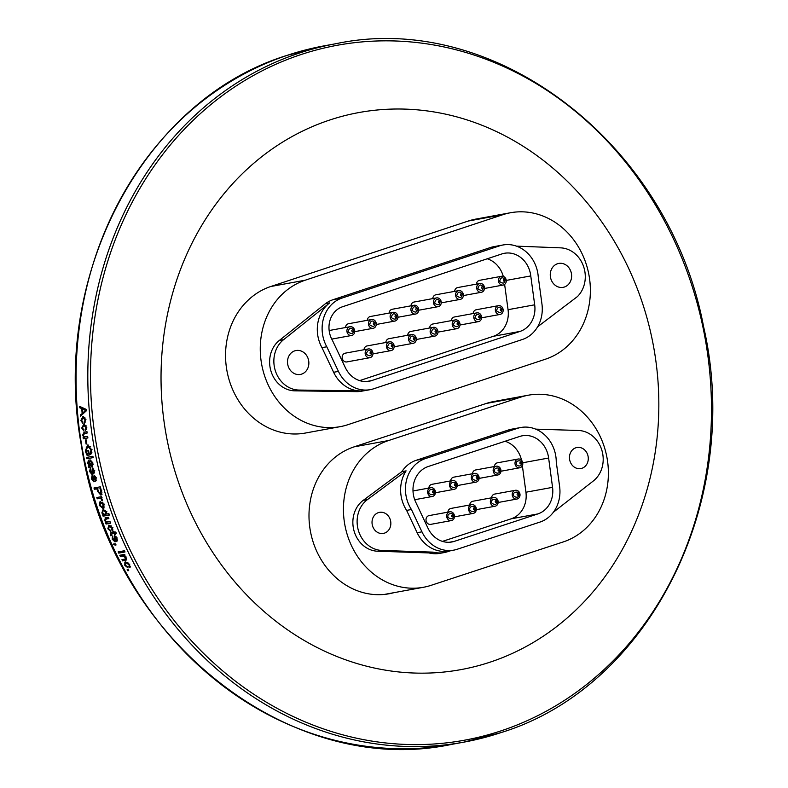 <?xml version="1.0" encoding="UTF-8"?>
<svg xmlns="http://www.w3.org/2000/svg" width="788" height="788" viewBox="0 0 788 788"><rect width="100%" height="100%" fill="white"/><g stroke="black" fill="none" stroke-linecap="round" stroke-linejoin="round"><path stroke-width="1.18" d="M486.265 403.456A75.579 66.103 -100.4 0 1 493.909 401.506L528.344 395.202A75.579 66.103 79.6 0 0 520.701 397.152L486.265 403.456L354.167 446.835A75.579 66.103 -100.4 0 0 309.93 503.089A75.579 66.103 -100.4 0 0 334.555 576.323A75.343 65.897 -100.4 0 0 389.114 593.758A75.343 65.897 -100.4 0 0 393.754 592.714M520.701 397.152L388.602 440.531A75.579 66.103 79.6 0 0 345.765 529.24A75.579 66.103 79.6 0 0 423.461 587.277A75.579 66.103 79.6 0 0 431.115 585.326L563.203 541.947A75.579 66.103 79.6 0 0 606.051 453.238A75.579 66.103 79.6 0 0 528.344 395.202M450.667 550.704L447.692 551.679A33.46 29.264 -100.4 0 1 444.304 552.546L440.059 553.324A33.46 29.264 -100.4 0 1 428.928 552.92L377.639 551.226A27.678 24.211 -100.4 0 1 354.058 530.974A27.678 24.211 -100.4 0 1 363.179 500.39L401.85 471.638A33.46 29.264 -100.4 0 1 416.369 460.231L508.368 430.021A33.46 29.264 -100.4 0 1 511.757 429.155L520.829 427.5A33.46 29.264 -100.4 0 1 556.259 462.004L559.608 486.442A33.46 29.264 -100.4 0 1 539.967 522.08L457.158 549.275A33.46 29.264 -100.4 0 1 453.77 550.132A33.46 29.264 -100.4 0 1 421.954 531.831L411.434 509.511A33.46 29.264 -100.4 0 1 425.431 458.577L517.44 428.357A33.46 29.264 -100.4 0 1 520.829 427.5M453.77 550.132L448.953 551.019A33.46 29.264 -100.4 0 1 417.138 532.708L406.618 510.397L411.434 509.511M552.555 487.348A25.029 21.897 -100.4 0 1 537.849 513.924L454.371 541.346A25.029 21.897 -100.4 0 1 451.829 541.986A25.029 21.897 -100.4 0 1 428.022 528.275L415.562 501.808A25.62 22.409 -100.4 0 1 428.298 466.486L519.804 436.424A25.029 21.897 -100.4 0 1 522.345 435.784A25.029 21.897 -100.4 0 1 548.625 458.025L552.555 487.348L525.931 492.224L522.365 465.678M442.442 541.386L511.215 518.8A25.029 21.897 79.6 0 0 525.931 492.224M491.554 497.819A4.452 3.891 -100.4 0 1 494.647 494.076L515.313 490.294A4.452 3.891 79.6 0 0 512.279 495.376A4.452 3.891 79.6 0 0 516.918 499.05A4.452 3.891 79.6 0 0 519.706 493.101A4.452 3.891 79.6 0 0 515.313 490.294M469.707 504.99A4.452 3.891 -100.4 0 1 472.8 501.247L493.465 497.464A4.452 3.891 79.6 0 0 490.431 502.547A4.452 3.891 79.6 0 0 495.071 506.231A4.452 3.891 79.6 0 0 497.858 500.281A4.452 3.891 79.6 0 0 493.465 497.464M447.86 512.17A4.452 3.891 -100.4 0 1 450.953 508.427L471.618 504.645A4.452 3.891 79.6 0 0 468.584 509.728A4.452 3.891 79.6 0 0 473.214 513.402A4.452 3.891 79.6 0 0 475.844 507.068A4.452 3.891 79.6 0 0 471.618 504.645M451.366 520.582L430.711 524.365A4.452 3.891 -100.4 0 1 426.406 521.764A4.452 3.891 -100.4 0 1 429.105 515.598L449.771 511.816A4.452 3.891 79.6 0 0 446.737 516.898A4.452 3.891 79.6 0 0 451.366 520.582A4.452 3.891 79.6 0 0 454.075 514.416A4.452 3.891 79.6 0 0 449.771 511.816M428.81 488.077A4.452 3.891 -100.4 0 1 431.903 484.334L452.568 480.552A4.452 3.891 79.6 0 0 449.534 485.635A4.452 3.891 79.6 0 0 454.174 489.318A4.452 3.891 79.6 0 0 456.853 483.103A4.452 3.891 79.6 0 0 452.568 480.552M450.657 480.907A4.452 3.891 -100.4 0 1 453.75 477.164L474.415 473.381A4.452 3.891 79.6 0 0 471.382 478.464A4.452 3.891 79.6 0 0 476.021 482.138A4.452 3.891 79.6 0 0 478.74 476.021A4.452 3.891 79.6 0 0 474.415 473.381M472.505 473.726A4.452 3.891 -100.4 0 1 475.597 469.983L496.263 466.2A4.452 3.891 79.6 0 0 493.229 471.283A4.452 3.891 79.6 0 0 497.868 474.967A4.452 3.891 79.6 0 0 500.577 468.83A4.452 3.891 79.6 0 0 496.263 466.2M494.352 466.555A4.452 3.891 -100.4 0 1 497.445 462.812L518.11 459.03A4.452 3.891 79.6 0 0 515.086 464.112A4.452 3.891 79.6 0 0 519.716 467.786A4.452 3.891 79.6 0 0 522.198 461.177A4.452 3.891 79.6 0 0 518.11 459.03M521.538 460.261A25.029 21.897 79.6 0 0 505.108 441.26M518.514 494.056A0.847 0.739 -100.4 0 1 517.755 495.189A0.847 0.739 -100.4 0 1 517.243 493.83A0.847 0.739 -100.4 0 1 518.514 494.056M496.667 501.237A0.847 0.739 -100.4 0 1 495.898 502.36A0.847 0.739 -100.4 0 1 495.396 501.001A0.847 0.739 -100.4 0 1 496.667 501.237M474.79 508.339A0.847 0.739 -100.4 0 1 474.12 509.55A0.847 0.739 -100.4 0 1 473.499 508.24A0.847 0.739 -100.4 0 1 474.79 508.339M452.952 515.549A0.847 0.739 -100.4 0 1 452.243 516.721A0.847 0.739 -100.4 0 1 451.672 515.391A0.847 0.739 -100.4 0 1 452.952 515.549M434.887 490.037A4.452 3.891 79.6 0 0 430.721 487.733A4.452 3.891 79.6 0 0 427.687 492.815A4.452 3.891 79.6 0 0 432.316 496.489A4.452 3.891 79.6 0 0 434.887 490.037M433.873 491.407A0.847 0.739 -100.4 0 1 433.252 492.638A0.847 0.739 -100.4 0 1 432.592 491.348A0.847 0.739 -100.4 0 1 433.873 491.407M455.75 484.275A0.847 0.739 -100.4 0 1 455.05 485.457A0.847 0.739 -100.4 0 1 454.469 484.137A0.847 0.739 -100.4 0 1 455.75 484.275M477.607 477.114A0.847 0.739 -100.4 0 1 476.878 478.277A0.847 0.739 -100.4 0 1 476.326 476.937A0.847 0.739 -100.4 0 1 477.607 477.114M499.454 469.934A0.847 0.739 -100.4 0 1 498.735 471.106A0.847 0.739 -100.4 0 1 498.174 469.766A0.847 0.739 -100.4 0 1 499.454 469.934M521.252 462.674A0.847 0.739 -100.4 0 1 520.671 463.935A0.847 0.739 -100.4 0 1 519.972 462.674A0.847 0.739 -100.4 0 1 521.252 462.674M372.517 525.813A10.707 9.367 -100.4 0 1 379.511 512.348A10.707 9.367 -100.4 0 1 390.356 519.952A10.707 9.367 -100.4 0 1 383.362 533.417A10.707 9.367 -100.4 0 1 372.517 525.813M406.618 510.397A33.46 29.264 -100.4 0 1 406.096 470.869L367.425 499.612A27.678 24.211 -100.4 0 0 358.313 530.196A27.678 24.211 -100.4 0 0 381.885 550.448L433.173 552.142A33.46 29.264 -100.4 0 0 444.304 552.546M535.692 429.135L578.392 430.475A27.678 24.211 -100.4 0 1 601.904 450.401A27.678 24.211 -100.4 0 1 593.334 480.966L553.403 512.23M428.928 552.92L433.173 552.142M401.85 471.638L406.096 470.869M569.951 460.97A10.707 9.367 -100.4 0 1 576.944 447.505A10.707 9.367 -100.4 0 1 587.789 455.109A10.707 9.367 -100.4 0 1 580.805 468.574A10.707 9.367 -100.4 0 1 569.951 460.97M459.808 323.06A4.452 3.891 79.6 0 0 455.306 319.908A4.452 3.891 79.6 0 0 452.273 324.981A4.452 3.891 79.6 0 0 456.902 328.665A4.452 3.891 79.6 0 0 459.808 323.06M429.608 328.005A4.334 3.792 -100.4 0 1 429.815 326.951A4.452 3.891 -100.4 0 1 432.77 324.026L455.306 319.908M458.527 323.74A0.847 0.739 -100.4 0 1 457.68 324.784A0.847 0.739 -100.4 0 1 457.267 323.385A0.847 0.739 -100.4 0 1 458.527 323.74M476.445 284.123A4.452 3.891 -100.4 0 1 479.547 280.321L501.562 276.293A4.452 3.891 79.6 0 0 498.528 281.375A4.452 3.891 79.6 0 0 503.158 285.049A4.452 3.891 79.6 0 0 506.063 279.445A4.452 3.891 79.6 0 0 501.562 276.293M473.164 313.545A4.452 3.891 -100.4 0 1 476.267 309.743L498.459 305.675A4.452 3.891 79.6 0 0 495.425 310.758A4.452 3.891 79.6 0 0 500.065 314.442A4.452 3.891 79.6 0 0 502.961 308.827A4.452 3.891 79.6 0 0 498.459 305.675M454.617 291.363A4.452 3.891 -100.4 0 1 457.71 287.551L479.793 283.513A4.452 3.891 79.6 0 0 476.77 288.595A4.452 3.891 79.6 0 0 481.399 292.269A4.452 3.891 79.6 0 0 484.305 286.665A4.452 3.891 79.6 0 0 479.793 283.513M451.347 320.627A4.452 3.891 -100.4 0 1 454.43 316.973L476.888 312.866A4.452 3.891 79.6 0 0 473.854 317.948A4.452 3.891 79.6 0 0 478.493 321.632A4.452 3.891 79.6 0 0 481.389 316.018A4.452 3.891 79.6 0 0 476.888 312.866M432.779 298.603A4.452 3.891 -100.4 0 1 435.882 294.791L458.665 290.624A4.452 3.891 79.6 0 0 455.641 295.697A4.452 3.891 79.6 0 0 460.271 299.381A4.452 3.891 79.6 0 0 463.177 293.776A4.452 3.891 79.6 0 0 458.665 290.624M359.633 380.624L493.396 336.289A25.029 21.897 79.6 0 0 508.053 309.684L504.625 284.409M503.286 276.411A25.029 21.897 79.6 0 0 487.26 258.779M369.858 357.713L346.887 361.919A4.452 3.891 -100.4 0 1 342.376 358.767A4.452 3.891 -100.4 0 1 345.282 353.162L368.262 348.956A4.452 3.891 79.6 0 0 365.228 354.039A4.452 3.891 79.6 0 0 369.858 357.713A4.452 3.891 79.6 0 0 372.763 352.108A4.452 3.891 79.6 0 0 368.262 348.956M345.459 327.542A4.452 3.891 -100.4 0 1 348.562 323.73L371.572 319.524A4.452 3.891 79.6 0 0 368.538 324.607A4.452 3.891 79.6 0 0 373.177 328.281A4.452 3.891 79.6 0 0 376.083 322.676A4.452 3.891 79.6 0 0 371.572 319.524M364.007 349.734A4.452 3.891 -100.4 0 1 367.109 345.922L389.469 341.834A4.452 3.891 79.6 0 0 386.445 346.907A4.452 3.891 79.6 0 0 391.075 350.591A4.452 3.891 79.6 0 0 393.98 344.986A4.452 3.891 79.6 0 0 389.469 341.834M367.287 320.302A4.452 3.891 -100.4 0 1 370.39 316.5L393.222 312.324A4.452 3.891 79.6 0 0 390.198 317.397A4.452 3.891 79.6 0 0 394.827 321.08A4.452 3.891 79.6 0 0 397.733 315.476A4.452 3.891 79.6 0 0 393.222 312.324M385.844 342.494A4.452 3.891 -100.4 0 1 388.937 338.682L411.592 334.545A4.452 3.891 79.6 0 0 408.558 339.618A4.452 3.891 79.6 0 0 413.198 343.302A4.452 3.891 79.6 0 0 416.094 337.697A4.452 3.891 79.6 0 0 411.592 334.545M389.124 313.072A4.452 3.891 -100.4 0 1 392.217 309.26L414.015 305.271A4.452 3.891 79.6 0 0 410.991 310.354A4.452 3.891 79.6 0 0 415.621 314.038A4.452 3.891 79.6 0 0 418.526 308.423A4.452 3.891 79.6 0 0 414.015 305.271M407.672 335.255A4.452 3.891 -100.4 0 1 410.775 331.452L433.262 327.335A4.452 3.891 79.6 0 0 430.228 332.418A4.452 3.891 79.6 0 0 434.858 336.092A4.452 3.891 79.6 0 0 437.764 330.487A4.452 3.891 79.6 0 0 433.262 327.335M410.952 305.833A4.452 3.891 -100.4 0 1 414.055 302.031L436.542 297.913A4.452 3.891 79.6 0 0 433.508 302.996A4.452 3.891 79.6 0 0 438.148 306.67A4.452 3.891 79.6 0 0 441.034 301.016A4.452 3.891 79.6 0 0 436.542 297.913M504.783 280.124A0.847 0.739 -100.4 0 1 503.936 281.168A0.847 0.739 -100.4 0 1 503.522 279.77A0.847 0.739 -100.4 0 1 504.783 280.124M501.68 309.517A0.847 0.739 -100.4 0 1 500.833 310.561A0.847 0.739 -100.4 0 1 500.419 309.162A0.847 0.739 -100.4 0 1 501.68 309.517M483.024 287.344A0.847 0.739 -100.4 0 1 482.177 288.388A0.847 0.739 -100.4 0 1 481.764 286.999A0.847 0.739 -100.4 0 1 483.024 287.344M480.109 316.697A0.847 0.739 -100.4 0 1 479.262 317.751A0.847 0.739 -100.4 0 1 478.858 316.352A0.847 0.739 -100.4 0 1 480.109 316.697M461.896 294.456A0.847 0.739 -100.4 0 1 461.049 295.5A0.847 0.739 -100.4 0 1 460.635 294.101A0.847 0.739 -100.4 0 1 461.896 294.456M439.763 301.735A0.847 0.739 -100.4 0 1 438.926 302.789A0.847 0.739 -100.4 0 1 438.502 301.4A0.847 0.739 -100.4 0 1 439.763 301.735M436.483 331.167A0.847 0.739 -100.4 0 1 435.636 332.211A0.847 0.739 -100.4 0 1 435.222 330.822A0.847 0.739 -100.4 0 1 436.483 331.167M417.236 309.103A0.847 0.739 -100.4 0 1 416.399 310.157A0.847 0.739 -100.4 0 1 415.985 308.758A0.847 0.739 -100.4 0 1 417.236 309.103M414.813 338.377A0.847 0.739 -100.4 0 1 413.966 339.421A0.847 0.739 -100.4 0 1 413.562 338.022A0.847 0.739 -100.4 0 1 414.813 338.377M396.443 316.155A0.847 0.739 -100.4 0 1 395.606 317.2A0.847 0.739 -100.4 0 1 395.192 315.801A0.847 0.739 -100.4 0 1 396.443 316.155M392.69 345.666A0.847 0.739 -100.4 0 1 391.853 346.71A0.847 0.739 -100.4 0 1 391.439 345.311A0.847 0.739 -100.4 0 1 392.69 345.666M374.793 323.356A0.847 0.739 -100.4 0 1 373.955 324.4A0.847 0.739 -100.4 0 1 373.542 323.001A0.847 0.739 -100.4 0 1 374.793 323.356M371.483 352.788A0.847 0.739 -100.4 0 1 370.636 353.832A0.847 0.739 -100.4 0 1 370.222 352.433A0.847 0.739 -100.4 0 1 371.483 352.788M354.521 329.857A4.452 3.891 79.6 0 0 350.02 326.705A4.452 3.891 79.6 0 0 346.986 331.787A4.452 3.891 79.6 0 0 351.615 335.471A4.452 3.891 79.6 0 0 354.521 329.857M353.241 330.546A0.847 0.739 -100.4 0 1 352.394 331.59A0.847 0.739 -100.4 0 1 351.98 330.192A0.847 0.739 -100.4 0 1 353.241 330.546M332.418 340.347A22.744 19.897 -100.4 0 1 342.524 306.759L501.848 253.943A25.029 21.897 -100.4 0 1 504.428 253.283A25.029 21.897 -100.4 0 1 530.767 275.928L534.688 304.808A25.029 21.897 -100.4 0 1 520.031 331.413L371.68 380.584A25.029 21.897 -100.4 0 1 369.099 381.244A25.029 21.897 -100.4 0 1 345.311 367.582L332.418 340.347M530.767 275.928L506.251 280.41M499.464 245.886A33.46 29.264 -100.4 0 1 502.911 244.999A33.46 29.264 -100.4 0 1 538.243 276.696L541.937 303.941A33.46 29.264 -100.4 0 1 522.355 339.5L373.689 388.77A33.46 29.264 -100.4 0 1 370.232 389.656A33.46 29.264 -100.4 0 1 338.436 371.394L326.793 346.779A33.46 29.264 -100.4 0 1 342.041 298.061L499.464 245.886L490.392 247.54A33.46 29.264 -100.4 0 1 493.849 246.654L502.911 244.999M370.232 389.656L365.415 390.543A33.46 29.264 79.6 0 1 358.225 390.828A33.46 29.264 -100.4 0 1 333.619 372.281L321.977 347.666L326.793 346.779M308.295 359.131A12.155 10.628 -100.4 0 1 300.366 374.438A12.155 10.628 -100.4 0 1 287.728 364.401A12.155 10.628 -100.4 0 1 295.993 350.532A12.155 10.628 -100.4 0 1 308.295 359.131M321.977 347.666A33.46 29.264 -100.4 0 1 328.379 303.941L283.562 339.687A27.678 24.211 -100.4 0 0 275.248 370.449A27.678 24.211 -100.4 0 0 299.056 390.06L358.225 390.828M516.465 246.132L560.642 247.856A27.678 24.211 -100.4 0 1 583.573 266.472A27.678 24.211 -100.4 0 1 577.407 296.593L537.633 326.784M364.036 390.75L361.426 391.232A33.46 29.264 -100.4 0 1 357.053 391.646L360.825 390.956M357.053 391.646L294.81 390.838A27.678 24.211 -100.4 0 1 271.003 371.227A27.678 24.211 -100.4 0 1 279.307 340.465L325.434 303.685L329.679 302.907A33.46 29.264 79.6 0 0 328.379 303.941M325.434 303.685A33.46 29.264 -100.4 0 1 332.969 299.726L490.392 247.54M571.064 272.037A12.155 10.628 -100.4 0 1 563.134 287.344A12.155 10.628 -100.4 0 1 550.487 277.297A12.155 10.628 -100.4 0 1 558.761 263.428A12.155 10.628 -100.4 0 1 571.064 272.037M305.202 280.213A75.461 65.995 79.6 0 0 262.611 368.823A75.461 65.995 79.6 0 0 340.16 426.663A75.461 65.995 79.6 0 0 347.951 424.673L545.424 359.21A75.461 65.995 79.6 0 0 588.025 270.599A75.461 65.995 79.6 0 0 510.466 212.75A75.461 65.995 79.6 0 0 502.685 214.75L305.202 280.213L270.767 286.507L468.249 221.044A75.461 65.995 -100.4 0 1 476.031 219.054L510.466 212.75M306.66 432.799A75.343 65.897 -100.4 0 1 305.33 433.055A75.343 65.897 -100.4 0 1 232.756 389.794A75.343 65.897 -100.4 0 1 247.324 300.986A75.461 65.995 -100.4 0 1 270.767 286.507M490.215 662.117A283.168 247.659 -100.4 0 1 174.345 469.284A283.168 247.659 -100.4 0 1 329.65 120.052A283.168 247.659 79.6 0 1 645.53 312.885A283.168 247.659 79.6 0 1 490.215 662.117M83.134 412.597A353.822 309.467 79.6 0 0 83.183 413.139L80.356 414.695A355.033 310.511 -100.4 0 0 80.484 416.123L86.414 410.765A355.033 310.511 -100.4 0 1 86.306 409.415L79.667 406.372A355.033 310.511 -100.4 0 0 79.775 407.8L82.799 408.548A353.822 309.467 79.6 0 0 82.829 408.903M82.129 413.207A355.033 310.511 -100.4 0 1 81.745 408.598L79.775 407.8M82.937 423.53L80.839 420.526M81.893 420.437L80.849 420.516L82.868 416.576L85.616 419.679M85.606 419.689L84.474 423.077L84.956 419.807L83.016 417.876M83.016 417.926L81.499 420.398L82.858 422.161M82.858 422.132L82.937 423.511M83.843 425.431L82.376 427.904L83.774 429.667L83.873 431.016L81.716 428.032L83.902 424.072L86.483 427.195L85.409 430.583M85.459 430.553L85.823 427.313L83.843 425.392M83.942 436.641L87.665 436.424A355.033 310.511 -100.4 0 0 87.892 437.961L83.301 438.798A355.033 310.511 -100.4 0 1 83.095 437.439L83.774 437.31L82.671 435.084L83.715 434.946M82.661 435.084L84.139 432.139M83.666 433.833L85.193 432.051L84.149 432.179L86.985 431.666A355.033 310.511 -100.4 0 0 87.172 433.026L84.631 433.489L83.361 435.242L83.952 436.621M85.429 439.98A355.033 310.511 -100.4 0 0 86.089 444.058L86.818 443.92A355.033 310.511 -100.4 0 1 86.158 439.852L85.429 439.98L86.168 439.871M89.428 454.981L87.113 455.405L89.418 454.962A355.033 310.511 -100.4 0 1 88.561 450.421L87.823 450.549A355.033 310.511 -100.4 0 0 88.423 453.76L87.281 453.977L86.01 450.894L87.783 446.363L90.669 446.727M87.113 455.405L85.271 451.12M86.325 450.913L85.291 451.11L87.606 445.003L91.763 449.83L90.699 454.568L90.275 453.248L90.994 449.84L87.793 446.392M86.867 458.764L93.181 457.621A355.033 310.511 -100.4 0 1 92.905 456.272L86.591 457.414A355.033 310.511 -100.4 0 0 86.867 458.764L93.181 457.592M88.729 462.911L87.704 463.137L88.423 460.222L89.448 460.005M88.423 460.212L91.369 465.462L92.097 464.959L92.009 463.344L90.531 460.015L92.708 463.413L91.871 466.752L88.808 467.698A355.033 310.511 -100.4 0 1 88.492 466.329L89.054 465.885L87.685 463.147M89.605 471.549L90.334 468.072L90.295 471.519L91.418 473.125L91.763 472.741L92.334 467.875L94.353 470.623L93.782 473.913L93.713 470.791L92.708 469.234L91.91 474.425L89.615 471.549L90.63 471.293M92.107 475.44L92.117 478.858L93.279 480.453L94.107 475.223M94.117 475.243L96.175 477.961L95.663 481.241L95.535 478.129L94.491 476.582L93.742 481.764L91.428 478.887L92.097 475.42M101.928 492.796L101.425 490.737A355.033 310.511 -100.4 0 1 100.293 486.826L93.979 487.969A355.033 310.511 -100.4 0 0 94.353 489.299L97.899 488.511A353.822 309.467 79.6 0 0 97.929 488.599M101.908 492.786L100.795 495.091M100.795 495.071L97.673 491.515A355.033 310.511 -100.4 0 1 96.894 488.836L94.353 489.299M102.076 497.77L101.81 497.986A355.033 310.511 -100.4 0 1 101.406 496.686L96.806 497.514A355.033 310.511 -100.4 0 0 97.219 498.824L100.598 498.046L97.219 498.824M101.081 498.114L102.538 500.804M102.529 500.794L100.608 498.459L99.603 498.4M102.814 508.319L99.209 505.295L100.076 501.483L103.986 504.418L102.834 508.358L103.809 507.955M103.258 514.791L101.839 512.929L103.12 509.344L106.567 511.914L106.616 514.022L108.892 513.589A355.033 310.511 -100.4 0 0 109.424 515.047L103.1 516.189A355.033 310.511 -100.4 0 1 102.637 514.909L103.957 514.495M105.572 517.795L108.409 517.283A355.033 310.511 -100.4 0 0 108.882 518.563L106.341 519.026L105.385 520.691L106.282 521.981L110.093 521.764A355.033 310.511 -100.4 0 0 110.655 523.202L106.055 524.04A355.033 310.511 -100.4 0 1 105.562 522.759L106.242 522.641L104.627 520.553M105.602 520.119L104.637 520.553L105.553 517.755M108.793 518.337L105.671 519.282M110.379 530.235L110.812 531.516L107.838 528.768L108.921 525.074L112.615 527.93L112.32 531.092M112.438 531.004L111.709 529.822L111.955 528.049L109.414 526.285M109.433 526.325L108.498 528.649L110.389 530.265M111.325 535.466L110.744 535.761L111.335 535.485A355.033 310.511 -100.4 0 1 111.098 534.944L111.443 534.106L115.107 533.141A353.822 309.467 79.6 0 0 115.186 533.309M110.744 535.761A355.033 310.511 -100.4 0 1 110.35 534.835L110.34 532.993L110.98 532.757M111.01 532.836L113.63 532.353A355.033 310.511 -100.4 0 1 113.236 531.408L113.896 531.289A355.033 310.511 -100.4 0 0 114.29 532.235L115.432 532.028L116.457 533.19L114.812 533.496A355.033 310.511 -100.4 0 0 115.343 534.756L114.693 534.875A355.033 310.511 -100.4 0 1 114.162 533.614M112.418 535.968L112.93 539.189L114.349 540.676L114.28 535.82L116.969 538.303L116.91 541.395L116.328 538.47L114.999 537.032L115.018 541.908L112.231 539.219L112.408 535.948M114.733 544.626L115.925 545.099A355.033 310.511 -100.4 0 1 115.363 543.858L114.457 544.025A355.033 310.511 -100.4 0 0 114.743 544.646L115.678 544.134M118.712 553.117L125.026 551.964A355.033 310.511 -100.4 0 1 124.435 550.743L118.121 551.895A355.033 310.511 -100.4 0 0 118.712 553.117L124.868 551.63M126.178 560.101L126.06 557.668L124.218 555.599L124.878 555.491A355.033 310.511 -100.4 0 1 124.346 554.417L119.756 555.264A355.033 310.511 -100.4 0 0 120.357 556.476L124.474 555.451M126.149 560.12L125.41 560.406M126.464 559.766L122.573 560.879A355.033 310.511 -100.4 0 1 121.963 559.667L125.272 558.987L125.272 557.54L122.869 556.033L120.357 556.476M127.518 566.73L128.08 567.941L124.809 565.36L124.849 562.09L125.587 561.834L129.596 564.523L129.577 567.527L128.936 564.641L126.188 562.987M125.558 563.253L127.114 562.445L125.558 563.253L125.469 565.242L127.528 566.759M127.814 570.768L128.72 570.601A355.033 310.511 -100.4 0 1 128.07 569.419L127.163 569.576A355.033 310.511 -100.4 0 0 127.814 570.768L128.542 570.285M80.356 414.695L81.4 414.636A353.822 309.467 79.6 0 0 81.46 415.237M83.183 413.139L81.4 414.636M82.799 408.548L81.745 408.598M80.76 406.874A353.822 309.467 79.6 0 0 80.829 407.751M85.508 409.77L83.577 408.864L82.523 408.913L84.454 409.819L86.759 410.154L84.454 409.819M82.523 408.913A355.033 310.511 79.6 0 0 82.829 412.616L83.883 412.557L86.394 410.45M82.829 412.616L85.528 411.139M85.715 410.233L84.474 411.218M82.907 422.92L82.277 421.954M82.021 418.398L83.627 416.556M84.237 421.698L85.36 422.053M84.946 419.807L86 419.718M84.06 417.798L85.203 418.024M83.823 430.396L83.183 429.47M81.716 428.032L82.77 427.914M82.838 425.924L84.365 424.062M85.143 429.204L86.276 429.559M85.823 427.313L86.867 427.204M84.887 425.284L86.03 425.5M83.774 437.31L84.139 437.291A353.822 309.467 79.6 0 0 84.336 438.611M86.985 431.726L85.193 432.051M85.203 436.877L86.158 436.769M87.665 436.473L86.247 436.729M83.095 437.439L84.139 437.291M87.379 453.957L88.148 455.198M88.177 444.984L86.247 447.732M90.305 453.248L91.309 453.051L91.516 453.691M91.309 453.051L91.891 452.381M90.994 449.84L92.029 449.652M89.162 453.622L88.423 453.76M87.626 457.227A353.822 309.467 79.6 0 0 87.901 458.547M88.581 461.64L88.945 460.3M92.58 465.176L91.556 465.422M92.097 464.95L93.122 464.703M92.009 463.344L93.033 463.108M91.979 461.226L90.738 461.384M88.492 466.329L89.517 466.092A353.822 309.467 79.6 0 0 89.753 467.166L92.255 466.634M89.517 466.092L90.068 465.649L89.054 465.885M89.871 461.335L88.739 461.571L88.433 463.344L90.443 465.629L88.739 461.571M90.915 463.147L89.891 463.383M91.733 465.334L90.709 465.57M91.418 473.125L92.777 472.475L91.428 473.125M91.763 472.741L92.777 472.475M92.62 469.284L92.895 467.974M93.378 472.593L94.54 472.79M93.713 470.791L94.727 470.534M91.861 474.435L92.876 474.169M92.393 474.13L91.329 473.125M93.614 480.069L94.629 479.784M94.402 476.632L94.649 475.322M95.23 479.922L96.402 480.119M95.535 478.129L96.55 477.843M95.565 476.297L94.491 476.582M93.742 481.764L94.747 481.458M94.284 481.438L93.191 480.453M91.438 478.887L92.452 478.602M100.785 495.061L101.79 494.716M101.435 494.746L99.771 493.682M97.673 491.515L98.677 491.18M97.899 488.511L96.894 488.836M95.023 487.782A353.822 309.467 79.6 0 0 95.358 488.974M100.637 488.008L99.928 488.274A355.033 310.511 79.6 0 0 100.726 491.013L101.731 490.678M97.633 488.698A355.033 310.511 79.6 0 0 98.441 491.456L100.352 493.751L101.918 492.993M100.726 491.013L100.352 493.751L101.504 493.377M100.647 488.048L99.928 488.274M101.711 500.429L102.509 500.134M101.514 499.523L102.509 499.168M100.608 498.459L101.603 498.105L100.598 498.046M97.86 497.326A353.822 309.467 79.6 0 0 98.214 498.479M103.661 507.974L101.307 506.95M99.219 505.285L100.204 504.911M99.889 503.286L100.568 501.355M102.893 502.38L101.258 502.517M103.317 506.664L104.302 506.034M101.869 502.291L100.874 502.655L99.889 505.206L102.332 507.048L103.691 506.556M104.292 504.133L103.307 504.507L100.529 502.754L101.514 502.389M102.332 507.048L103.307 504.507M101.839 512.929L102.824 512.525M102.548 511.254L103.189 509.324M103.1 516.189L109.335 514.82M103.661 514.623A353.822 309.467 79.6 0 0 104.075 515.776M105.631 510.299L103.839 510.506M104.873 514.594L102.538 512.919L103.139 510.732L104.124 510.338M106.922 511.796L105.947 512.19L104.863 514.544L105.838 514.14M104.538 510.22L103.553 510.614L105.947 512.19M106.242 522.641L107.099 522.257M107.316 518.602L106.656 518.849M106.055 524.04L110.556 522.956M106.587 522.483A353.822 309.467 79.6 0 0 107.02 523.596M110.497 530.6L110.005 530.186M107.838 528.768L108.803 528.315M108.419 526.916L108.882 525.084M111.709 529.822L112.664 529.359L112.989 530.048M111.955 528.049L112.911 527.596M110.379 525.832L111.335 525.911M108.911 526.482L110.399 525.872M111.955 533.84L111.443 534.106M112.388 533.634L115.107 533.141M115.275 534.579L114.693 534.875M116.23 532.934L114.812 533.496M113.63 532.353L114.221 532.067M110.35 534.835L111.295 534.362M114.349 540.676L115.294 540.184M114.644 540.312L115.58 539.819M114.94 537.081L114.89 535.791M116.279 540.154L117.215 539.662L117.501 540.213M116.328 538.47L117.274 537.977M115.087 537.012L116.033 536.529M115.875 536.608L114.999 537.032M115.018 541.908L115.954 541.405M115.619 541.415L114.388 540.666M112.231 539.219L113.177 538.736M112.684 536.49L112.743 537.446M115.038 545.257L115.974 544.754M113.226 544.252L114.162 543.74M115.767 544.764L114.989 544.508M119.215 551.698A353.822 309.467 79.6 0 0 119.638 552.585M124.218 555.609L125.134 555.057M122.573 560.879L126.297 559.805M123.056 559.47A353.822 309.467 79.6 0 0 123.489 560.317M125.272 558.987L126.326 558.298M125.272 557.54L126.188 556.988M120.85 555.057A353.822 309.467 79.6 0 0 121.273 555.934M124.809 565.36L125.716 564.779M125.233 563.587L125.351 561.903M128.838 566.326L129.734 565.745L130.168 566.454M128.927 564.641L129.833 564.06M127.095 562.415L127.883 562.425M388.602 440.531L354.167 446.835M417.138 532.708L421.954 531.831M537.849 513.924L511.215 518.8M548.625 458.025L522.749 462.763M454.371 541.346L449.239 542.282M508.368 430.021L517.44 428.357M377.639 551.226L381.885 550.448M363.179 500.39L367.425 499.612M416.369 460.231L425.431 458.577M371.68 380.584L366.45 381.54M520.031 331.413L493.396 336.289M534.688 304.808L508.053 309.684M333.619 372.281L338.436 371.394M294.81 390.838L299.056 390.06M279.307 340.465L283.562 339.687M332.969 299.726L342.041 298.061M502.685 214.75L468.249 221.044M501.129 730.831A353.241 308.955 -100.4 0 1 107.089 490.274A353.241 308.955 -100.4 0 1 300.829 54.618A353.241 308.955 -100.4 0 1 694.878 295.175A353.241 308.955 -100.4 0 1 501.129 730.831M500.528 732.741A355.033 310.511 -100.4 0 1 463.787 742.158A355.033 310.511 -100.4 0 1 98.904 470.042A355.033 310.511 -100.4 0 1 299.213 53.111A355.033 310.511 -100.4 0 1 335.964 43.695L324.213 45.842A355.033 310.511 -100.4 0 0 287.472 55.258A355.033 310.511 -100.4 0 0 87.153 472.189A355.033 310.511 -100.4 0 0 452.036 744.305C287.906 779.43 109.424 635.65 81.558 446.323C49.467 277.081 142.786 99.544 287.393 55.278L324.213 45.842M91.664 466.801L92.688 466.555M90.63 466.988L91.654 466.742M91.713 471.431L92.738 471.175M93.536 478.769L94.55 478.483M114.378 539.09L115.324 538.598M122.869 556.023L123.785 555.471M423.461 587.277L384.396 594.418M498.164 502.488L516.918 499.05M513.412 495.642C513.077 493.17 514.357 491.988 517.243 492.116C520.76 492.855 518.947 500.459 513.412 495.642M476.316 509.659L495.071 506.231M491.564 502.813C491.219 500.35 492.48 499.168 495.356 499.277C499.001 500.035 497.021 507.63 491.564 502.813M454.459 516.839L473.214 513.402M469.806 510.2C469.362 507.502 470.594 506.251 473.509 506.448C477.173 507.344 475.134 514.534 469.806 510.2M447.909 517.283C447.535 514.682 448.796 513.471 451.701 513.638C455.218 514.446 453.376 521.863 447.909 517.283M414.715 499.71L432.316 496.489M413.001 490.973L430.721 487.733M428.938 493.357C428.465 490.569 429.696 489.299 432.632 489.545C436.276 490.461 434.178 497.592 428.938 493.357M435.419 492.746L454.174 489.318M450.726 486.048C450.273 483.418 451.544 482.207 454.538 482.394C458.035 483.172 456.094 490.579 450.726 486.048M457.267 485.575L476.021 482.138M472.554 478.818C472.179 476.238 473.45 475.036 476.346 475.203C479.872 475.922 478.021 483.468 472.554 478.818M479.114 478.395L497.868 474.967M494.401 471.657C494.017 469.057 495.278 467.845 498.174 468.013C501.808 468.85 499.769 476.257 494.401 471.657M500.961 471.224L519.716 467.786M516.376 464.743C515.864 461.866 517.086 460.576 520.05 460.852C523.587 461.709 521.646 468.821 516.376 464.743M437.97 332.132L456.902 328.665M453.346 325.08C454.479 320.874 456.291 320.273 458.793 323.267C458.754 327.119 456.941 327.719 453.346 325.08M484.502 288.467L503.158 285.049M499.602 281.464C500.735 277.268 502.547 276.657 505.049 279.651C505.01 283.503 503.197 284.104 499.602 281.464M481.586 317.82L500.065 314.442M496.499 310.856C497.632 306.65 499.444 306.049 501.946 309.044C501.917 312.895 500.094 313.496 496.499 310.856M463.374 295.569L481.399 292.269M477.833 288.684C478.966 284.488 480.788 283.887 483.28 286.881C483.251 290.723 481.438 291.324 477.833 288.684M459.995 325.011L478.493 321.632M474.928 318.037C476.06 313.841 477.873 313.24 480.375 316.234C480.345 320.086 478.523 320.686 474.928 318.037M441.241 302.858L460.271 299.381M456.705 295.796C457.838 291.599 459.65 290.989 462.152 293.983C462.123 297.834 460.31 298.435 456.705 295.796M418.724 310.226L438.148 306.67M434.592 303.104C435.705 298.888 437.517 298.278 440.029 301.272C439.99 305.133 438.177 305.744 434.592 303.104M416.291 339.49L434.858 336.092M431.302 332.506C432.435 328.31 434.247 327.709 436.749 330.704C436.71 334.545 434.897 335.146 431.302 332.506M397.93 317.269L415.621 314.038M412.055 310.442C413.188 306.246 415 305.646 417.502 308.64C417.473 312.481 415.66 313.092 412.055 310.442M394.167 346.779L413.198 343.302M409.632 339.717C410.765 335.511 412.577 334.91 415.079 337.904C415.049 341.756 413.227 342.356 409.632 339.717M376.27 324.479L394.827 321.08M391.262 317.495C392.394 313.299 394.207 312.688 396.709 315.683C396.679 319.534 394.867 320.135 391.262 317.495M372.96 353.901L391.075 350.591M387.509 347.006C388.642 342.8 390.454 342.199 392.956 345.193C392.926 349.045 391.114 349.645 387.509 347.006M354.718 331.659L373.177 328.281M369.611 324.695C370.744 320.499 372.557 319.898 375.058 322.893C375.029 326.734 373.207 327.335 369.611 324.695M366.302 354.127C367.435 349.931 369.247 349.32 371.749 352.315C371.709 356.166 369.897 356.767 366.302 354.127M331.748 339.106L351.615 335.471M329.157 330.527L350.02 326.705M348.06 331.886C349.192 327.68 351.005 327.079 353.507 330.074C353.467 333.925 351.655 334.526 348.06 331.886M340.16 426.663L303.991 433.292M452.036 744.305L463.787 742.158L500.607 732.722C649.903 687.313 743.498 499.759 703.576 326.616C669.327 143.997 495.337 9.899 335.964 43.695M84.306 417.807L83.252 417.896M85.065 425.303L84.02 425.412M92.62 465.166L91.595 465.412M92.767 469.224L93.792 468.968M102.007 494.657L101.012 495.002M104.223 507.836L103.238 508.221M106.331 514.003L105.356 514.406M105.956 517.549L104.981 517.972M105.641 519.213L106.626 518.79M112.152 533.703L111.128 534.205M110.35 533.023L111.295 532.55M115.412 540.135L114.467 540.637M130.572 566.848L129.675 567.439"/></g></svg>
